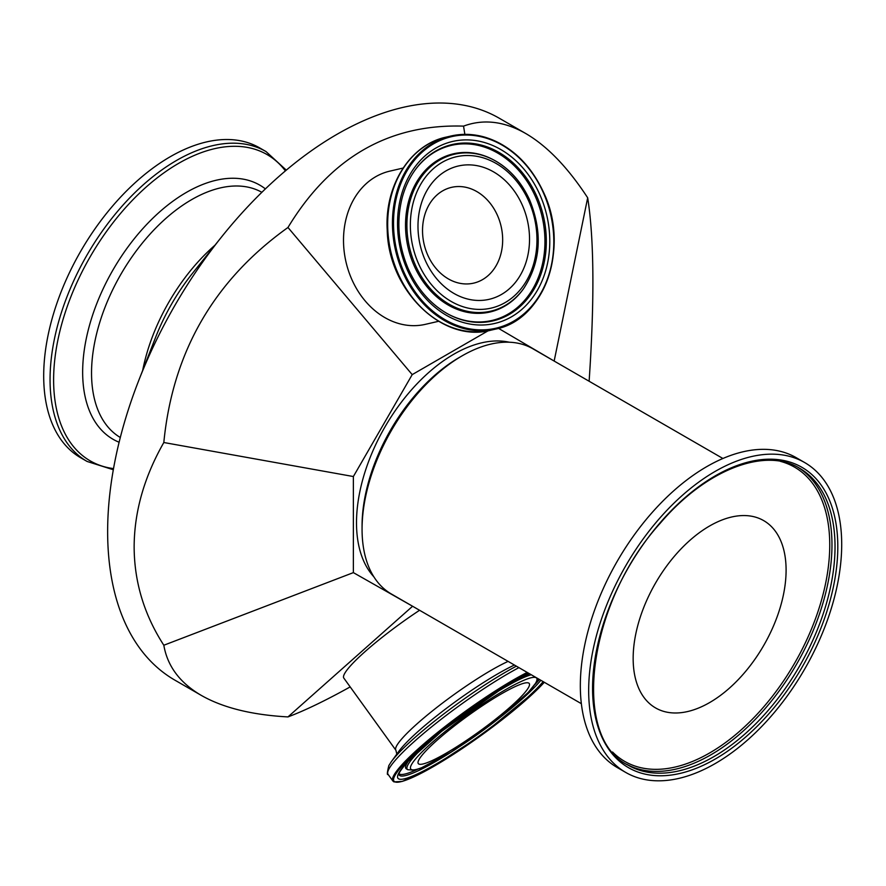 <?xml version="1.0" encoding="UTF-8"?>
<svg xmlns="http://www.w3.org/2000/svg" width="886" height="886" viewBox="0 0 886 886"><rect width="100%" height="100%" fill="white"/><g stroke="black" fill="none" stroke-linecap="round" stroke-linejoin="round"><path stroke-width="1.33" d="M446.012 170.876A68.421 55.021 -103 0 1 529.529 239.364A68.421 55.021 -103 0 1 445.736 287.751A68.421 55.021 -103 0 1 446.012 170.876M442.668 190.855A49.151 39.527 77 0 0 425.701 249.841A49.151 39.527 77 0 0 473.667 283.132A49.151 39.527 77 0 0 497.356 215.176A49.151 39.527 77 0 0 451.528 187.356A49.151 39.527 77 0 0 442.668 190.855M446.012 753.277A68.421 9.702 -35.8 0 1 418.037 762.026A68.421 9.702 -35.8 0 1 468.085 715.667A68.421 9.702 -35.8 0 1 527.857 682.785A68.421 9.702 -35.8 0 1 507.412 709.476A68.421 9.702 -35.8 0 1 446.012 753.277M87.116 461.462L80.748 457.796A178.917 103.297 -60 0 1 53.326 314.419A178.917 103.297 -60 0 1 170.201 156.756A178.917 103.297 -60 0 1 259.664 147.896L266.033 151.572A178.917 103.297 120 0 0 176.569 160.432A178.917 103.297 120 0 0 59.683 318.096A178.917 103.297 120 0 0 87.116 461.462L113.319 469.746M525.73 133.509L499.239 118.215A324.409 187.3 120 0 0 337.034 134.284A324.409 187.3 120 0 0 221.445 237.105A324.409 187.3 120 0 0 138.892 380.094A324.409 187.3 120 0 0 107.638 531.6A324.409 187.3 120 0 0 174.83 680.116L201.321 695.41C179.947 682.929 167.443 666.206 163.821 645.241C144.174 614.773 134.273 581.991 134.14 546.895C134.273 511.776 144.174 476.978 163.821 442.513C172.648 352.03 214.024 280.353 287.972 227.48C330.29 157.619 388.821 123.83 463.544 126.122C483.501 118.768 504.234 121.238 525.73 133.509C547.227 146.057 567.882 167.487 587.684 197.799C594.107 238.799 594.595 299.955 589.124 381.246M488.197 330.755L412.211 374.623L353.37 476.535L353.37 572.622L412.699 606.312M554.259 361.123L498.497 328.352M350.18 686.905C325.627 700.538 304.884 710.539 287.972 716.918C251.823 714.924 222.94 707.748 201.321 695.41M438.548 321.297L425.324 324.354A78.644 63.238 -103 0 1 348.575 271.072A78.644 63.238 -103 0 1 375.719 176.713A78.644 63.238 -103 0 1 389.895 171.109L403.119 168.052M508.11 661.388A78.644 11.153 144.2 0 0 404.06 736.344A78.644 11.153 144.2 0 0 395.898 750.254L343.834 678.111A78.644 11.153 -35.8 0 1 419.576 610.277M412.211 374.623L287.972 227.48M353.37 476.535L163.821 442.513M464.851 134.362L463.544 126.122M554.259 360.547L587.684 197.799M412.211 606.589L287.972 716.918M163.821 645.241L353.37 572.622M635.882 633.49A108.136 62.43 120 0 0 655.562 707.925A108.136 62.43 120 0 0 763.699 645.495A108.136 62.43 120 0 0 763.699 520.625A108.136 62.43 120 0 0 635.882 633.49M509.251 342.217A137.629 79.463 120 0 0 359.971 491.043A137.629 79.463 120 0 0 373.826 576.775M722.921 458.494L532.94 348.807A141.561 81.733 120 0 0 462.16 355.818L459.38 357.423A137.629 79.463 120 0 0 365.53 494.255A137.629 79.463 120 0 0 362.064 525.985L362.064 529.197A141.561 81.733 120 0 0 391.379 593.997L581.36 703.683M462.16 355.818A141.561 81.733 120 0 0 365.63 496.559A141.561 81.733 120 0 0 362.064 529.197M804.643 462.536L796.304 457.719A178.917 103.297 120 0 0 584.838 644.465A178.917 103.297 120 0 0 617.387 767.619L625.726 772.437A178.917 103.297 120 0 0 804.643 669.14A178.917 103.297 120 0 0 804.643 462.536A178.917 103.297 120 0 0 593.177 649.283A178.917 103.297 120 0 0 625.726 772.437M113.53 468.594A176.846 102.1 -60 0 1 58.277 338.175A176.846 102.1 -60 0 1 178.662 163.334A176.846 102.1 -60 0 1 285.403 170.887M265.39 188.895A146.733 84.724 120 0 0 186.414 192.395A146.733 84.724 120 0 0 89.043 327.012A146.733 84.724 120 0 0 119.123 442.247M120.308 437.496A141.561 81.733 -60 0 1 99.31 323.877A141.561 81.733 -60 0 1 191.642 199.638A141.561 81.733 -60 0 1 261.868 192.306M214.966 245.212A141.561 81.733 120 0 0 142.679 370.426M138.892 380.094L155.737 337.034A144.783 83.594 -60 0 1 192.572 273.22L221.445 237.105M543.184 192.328A98.302 79.042 -103 0 1 473.434 329.404A98.302 79.042 -103 0 1 404.381 175.649A98.302 79.042 -103 0 1 543.184 192.328M543.284 192.107A99.088 79.685 77 0 0 450.885 136.023A99.088 79.685 77 0 0 433.021 143.089A99.088 79.685 77 0 0 398.822 261.979A99.088 79.685 77 0 0 495.529 329.116A99.088 79.685 77 0 0 543.284 192.107M428.259 144.185A99.088 79.685 77 0 0 394.06 263.076A99.088 79.685 77 0 0 490.766 330.212L495.529 329.116C544.702 319.957 570.086 247.094 543.439 192.107C530.193 163.932 510.879 145.681 485.517 137.363C473.822 133.875 462.282 133.421 450.885 136.023L446.134 137.12A99.088 79.685 77 0 0 428.259 144.185M539.707 194.333A93.407 75.1 77 0 0 407.837 178.485A93.407 75.1 77 0 0 473.445 324.564A93.407 75.1 77 0 0 539.707 194.333M544.303 682.286A98.302 13.943 -35.8 0 1 434.805 765.781A98.302 13.943 -35.8 0 1 404.149 763.765A98.302 13.943 -35.8 0 1 528.156 672.961M527.192 672.408A99.088 14.054 144.2 0 0 403.141 763.455A99.088 14.054 144.2 0 0 392.852 780.987L393.971 781.906L402.322 781.397L429.998 768.539L483.368 733.829L538.024 688.81L544.325 682.298M518.919 667.634A99.088 14.054 144.2 0 0 398.379 756.854A99.088 14.054 144.2 0 0 388.09 774.386L392.852 780.987M529.285 673.615A93.407 13.246 144.2 0 0 407.615 761.761A93.407 13.246 144.2 0 0 439.135 762.27A93.407 13.246 144.2 0 0 543.173 681.633M435.846 150.985A90.505 72.774 77 0 0 415.157 169.924C409.077 178.363 404.636 188.087 401.856 199.095C396.396 222.209 398.445 245.245 408.003 268.203C417.339 289.246 430.851 304.618 448.537 314.331A90.505 72.774 77 0 0 529.418 296.234A90.505 72.774 77 0 0 536.551 195.773A90.505 72.774 77 0 0 435.846 150.985M448.194 314.142A89.874 72.264 77 0 0 528.266 295.835A89.874 72.264 77 0 0 535.233 196.227A89.874 72.264 77 0 0 435.236 151.761A89.874 72.264 77 0 0 414.925 170.245M529.507 199.837A80.548 64.767 77 0 0 493.934 160.089L493.225 159.713A81.18 65.276 77 0 0 438.758 159.613A81.18 65.276 77 0 0 421.337 279.001A81.18 65.276 77 0 0 523.172 289.235L523.637 288.592C540.837 262.134 542.83 232.564 529.618 199.893C521.345 181.885 509.45 168.617 493.934 160.089A80.548 64.767 77 0 0 439.888 159.978A80.548 64.767 77 0 0 422.6 278.437A80.548 64.767 77 0 0 523.637 288.592M528.577 200.757A77.647 62.441 77 0 0 418.934 187.588A77.647 62.441 77 0 0 473.489 309.037A77.647 62.441 77 0 0 528.577 200.757M514.423 665.032A83.816 11.883 144.2 0 0 404.68 744.395A83.816 11.883 144.2 0 0 398.733 751.472L391.235 761.827A97.028 13.755 144.2 0 1 398.135 753.643A97.028 13.755 144.2 0 1 516.372 666.161M398.844 774.32L398.855 774.386A90.505 12.836 144.2 0 0 435.846 761.439A90.505 12.836 144.2 0 0 457.021 748.36M502.395 715.611A90.505 12.836 144.2 0 0 540.837 680.282M534.956 684.49A89.874 12.747 144.2 0 0 539.408 679.462M398.999 773.699A89.874 12.747 144.2 0 0 417.206 769.469M408.357 761.107A81.18 11.507 144.2 0 0 406.386 768.871L406.087 768.649M531.246 674.744A80.548 11.418 144.2 0 0 489.648 696.606M442.978 730.274A80.548 11.418 144.2 0 0 415.6 754.972A80.548 11.418 144.2 0 0 407.77 769.701L406.386 768.871M418.757 755.337A77.647 11.009 144.2 0 0 473.844 737.008A77.647 11.009 144.2 0 0 528.388 678.554A77.647 11.009 144.2 0 0 418.757 755.337M681.733 770.2A171.441 98.988 120 0 0 818.609 626.524A171.441 98.988 120 0 0 799.515 468.207C764.939 446.854 705.61 469.702 660.236 523.227C587.363 603.41 570.639 737.506 628.074 765.161A171.441 98.988 120 0 0 681.733 770.2M682.752 772.758A173.412 100.118 120 0 0 833.815 513.16A173.412 100.118 120 0 0 628.994 566.542A173.412 100.118 120 0 0 682.752 772.758M626.568 764.264A171.441 98.988 120 0 0 678.665 768.428A171.441 98.988 120 0 0 814.998 626.158A171.441 98.988 120 0 0 797.987 467.354M612.536 752.004A169.868 98.08 120 0 0 677.856 766.379A169.868 98.08 120 0 0 817.856 611.949A169.868 98.08 120 0 0 780.356 461.329M286.3 170.134L266.033 151.572M490.766 330.212C442.568 343.391 388.422 290.475 387.226 230.249C384.413 185.717 410.074 144.673 446.134 137.12M395.898 750.254L396.917 754.473M388.09 774.386C386.916 775.372 387.171 772.426 388.843 765.559L391.235 761.827M529.374 673.67L500.225 689.862L441.737 731.271L408.103 761.384C396.695 774.142 399.065 774.973 398.855 774.386M407.77 769.701L414.349 770.211L420.507 768.317L451.284 751.97L500.468 717.162L528.3 692.343L536.517 682.098L538.035 678.665"/></g></svg>
